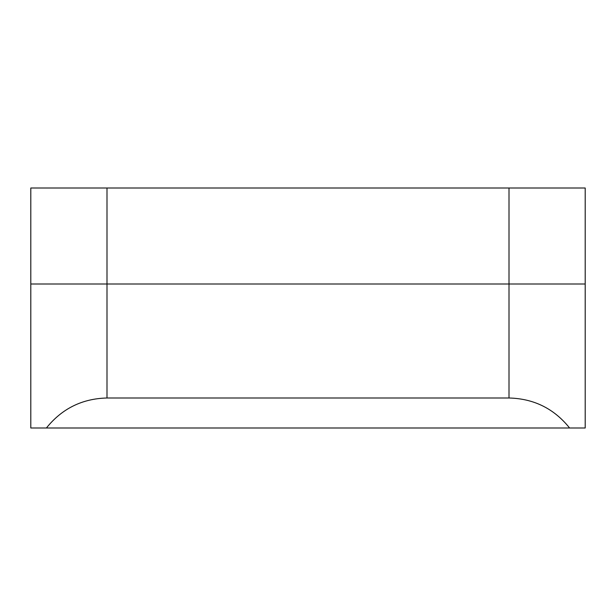 <?xml version="1.0" encoding="UTF-8"?>
<svg xmlns="http://www.w3.org/2000/svg" width="616" height="616" viewBox="0 0 616 616"><rect width="100%" height="100%" fill="white"/><g stroke="black" fill="none" stroke-linecap="round" stroke-linejoin="round"><path stroke-width="0.92" d="M585.2 427.997L30.8 427.997L30.8 283.999L585.2 283.999L585.2 427.997M106.999 188.003L106.999 397.998L509.001 397.998L509.001 188.003L585.2 188.003L585.2 283.999L30.8 283.999L30.8 188.003L509.001 188.003M106.999 397.998C82.159 398.621 61.962 408.624 46.4 427.997M569.6 427.997C554.038 408.624 533.841 398.621 509.001 397.998"/></g></svg>
